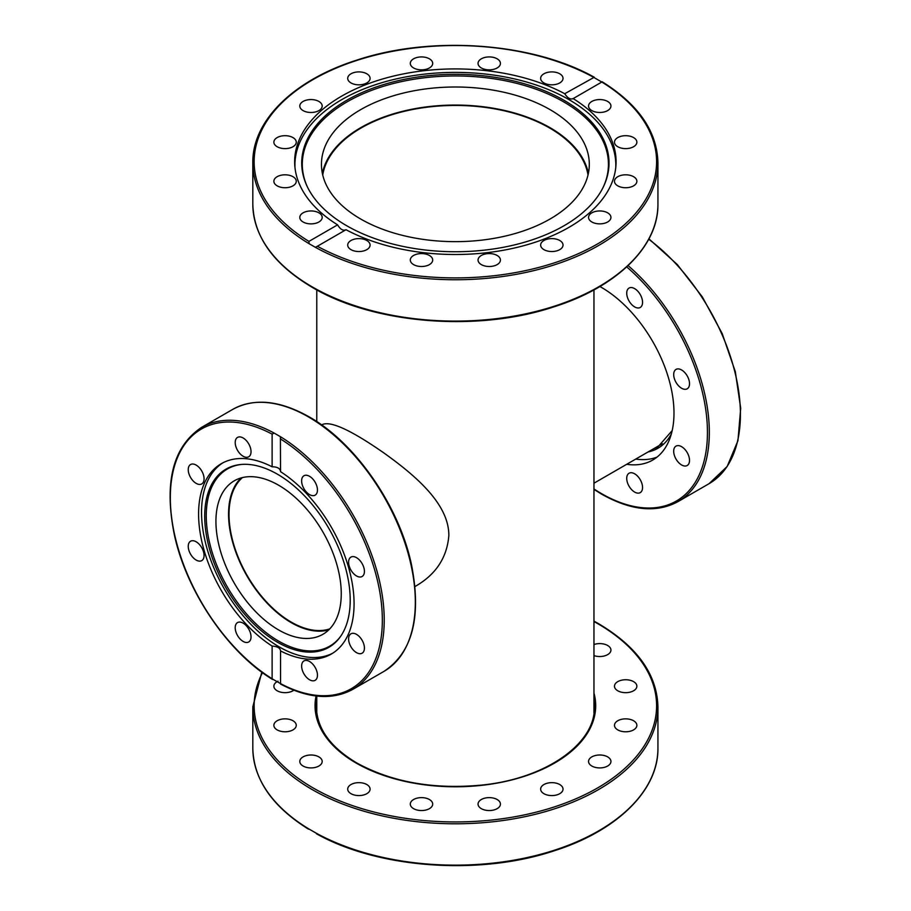 <?xml version="1.0" encoding="UTF-8"?>
<svg xmlns="http://www.w3.org/2000/svg" width="911" height="911" viewBox="0 0 911 911"><rect width="100%" height="100%" fill="white"/><g stroke="black" fill="none" stroke-linecap="round" stroke-linejoin="round"><path stroke-width="1.37" d="M321.742 425.016L322.54 424.469C330.966 420.905 351.282 430.299 383.485 452.665C416.031 475.918 448.895 504.056 448.85 535.429C447.096 557.384 436.084 574.26 415.826 586.046L414.96 586.536M322.722 175.003A133.268 76.934 180 0 1 455.375 105.448A133.268 76.934 180 0 1 588.016 175.003M242.394 477.603A87.957 50.777 -120 0 0 229.025 514.362A87.957 50.777 -120 0 0 264.088 599.233A87.957 50.777 -120 0 0 329.748 628.886M543.924 793.686A11.194 6.468 180 0 1 540.644 789.12A11.194 6.468 180 0 1 551.838 782.651A11.194 6.468 180 0 1 563.032 789.12A11.194 6.468 180 0 1 556.12 795.087A11.194 6.468 180 0 1 543.924 793.686M595.464 767.426A11.194 6.468 180 0 1 588.552 761.459A11.194 6.468 180 0 1 599.745 754.991A11.194 6.468 180 0 1 610.939 761.459A11.194 6.468 180 0 1 595.464 767.426M478.901 806.565A11.194 6.468 180 0 1 478.047 804.083A11.194 6.468 180 0 1 489.241 797.626A11.194 6.468 180 0 1 500.435 804.083A11.194 6.468 180 0 1 491.428 810.426A11.194 6.468 180 0 1 478.901 806.565M410.303 804.083A11.194 6.468 180 0 1 421.497 797.626A11.194 6.468 180 0 1 432.691 804.083A11.194 6.468 180 0 1 421.497 810.551A11.194 6.468 180 0 1 410.303 804.083M348.56 786.648A11.194 6.468 180 0 1 361.086 782.777A11.194 6.468 180 0 1 370.094 789.12A11.194 6.468 180 0 1 358.9 795.576A11.194 6.468 180 0 1 347.706 789.12A11.194 6.468 180 0 1 348.56 786.648M303.078 756.893A11.194 6.468 180 0 1 315.274 755.492A11.194 6.468 180 0 1 322.187 761.459A11.194 6.468 180 0 1 310.993 767.916A11.194 6.468 180 0 1 299.799 761.459A11.194 6.468 180 0 1 303.078 756.893M280.782 719.348A11.194 6.468 180 0 1 296.257 725.315A11.194 6.468 180 0 1 285.063 731.784A11.194 6.468 180 0 1 273.869 725.315A11.194 6.468 180 0 1 280.782 719.348M293.832 690.219A11.194 6.468 180 0 1 281.374 692.303A11.194 6.468 180 0 1 273.869 686.199A11.194 6.468 180 0 1 278.037 681.177M593.961 644.532A11.194 6.468 180 0 1 605.246 644.441A11.194 6.468 180 0 1 610.939 650.067A11.194 6.468 180 0 1 607.66 654.633A11.194 6.468 180 0 1 593.961 655.601M629.957 692.178A11.194 6.468 180 0 1 614.481 686.199A11.194 6.468 180 0 1 625.675 679.743A11.194 6.468 180 0 1 636.869 686.199A11.194 6.468 180 0 1 629.957 692.178M625.675 731.784A11.194 6.468 180 0 1 614.481 725.315A11.194 6.468 180 0 1 625.675 718.859A11.194 6.468 180 0 1 636.869 725.315A11.194 6.468 180 0 1 625.675 731.784M593.961 621.097L598.322 623.545C637.165 646.582 657.036 674.356 657.936 706.845A202.561 116.95 0 0 1 534.928 814.4A202.561 116.95 0 0 1 315.297 791.329A202.561 116.95 0 0 1 252.814 706.845L252.814 748.193A202.561 116.95 180 0 0 309.045 829.067L317.358 833.827M328.769 629.877A88.618 51.164 60 0 1 291.224 622.634A88.618 51.164 60 0 1 235.186 550.312A88.618 51.164 60 0 1 241.051 477.956M278.595 629.922A88.618 51.164 60 0 1 220.701 551.827A88.618 51.164 60 0 1 234.286 480.814A88.618 51.164 60 0 1 322.904 531.978A88.618 51.164 60 0 1 322.904 634.307A88.618 51.164 60 0 1 278.595 629.922M280.542 471.67C280.224 468.436 277.411 466.819 272.116 466.796L272.116 434.126L274.143 433.078L280.394 436.676L280.542 471.67A109.946 63.474 60 0 1 354.072 603.754A109.946 63.474 60 0 1 331.297 654.075A109.946 63.474 60 0 1 280.542 650.932L280.542 683.614L274.143 679.97L272.116 678.752L272.116 646.07C277.411 646.423 280.224 648.051 280.542 650.932L280.554 650.693M280.554 438.009L280.542 438.988A149.916 86.556 60 0 1 382.335 620.072A149.916 86.556 60 0 1 280.542 683.614L280.542 683.614M332.754 653.198A109.946 63.474 60 0 1 224.311 588.905A109.946 63.474 60 0 1 222.853 462.834M272.116 646.07A109.946 63.474 60 0 1 203.722 549.037A109.946 63.474 60 0 1 221.362 463.653A109.946 63.474 60 0 1 272.116 466.796M251.037 451.674A11.194 6.468 60 0 1 248.714 456.798A11.194 6.468 60 0 1 240.094 453.803A11.194 6.468 60 0 1 235.209 442.541A11.194 6.468 60 0 1 237.52 437.417A11.194 6.468 60 0 1 246.152 440.412A11.194 6.468 60 0 1 251.037 451.674M237.52 622.589A11.194 6.468 60 0 1 248.714 629.045A11.194 6.468 60 0 1 248.714 641.97A11.194 6.468 60 0 1 237.52 635.514A11.194 6.468 60 0 1 237.52 622.589M201.752 470.998A11.194 6.468 60 0 1 201.752 483.923A11.194 6.468 60 0 1 190.558 477.455A11.194 6.468 60 0 1 190.558 464.53A11.194 6.468 60 0 1 201.752 470.998M196.15 541.783A11.194 6.468 60 0 1 203.46 551.645A11.194 6.468 60 0 1 201.752 560.618A11.194 6.468 60 0 1 196.15 560.06A11.194 6.468 60 0 1 188.839 550.198A11.194 6.468 60 0 1 190.558 541.236A11.194 6.468 60 0 1 196.15 541.783M274.143 433.078A151.249 87.331 -120 0 0 201.65 427.339C172.931 446.481 163.832 482.306 174.354 534.814C186.459 591.41 227.932 652.515 272.628 679.504L272.116 678.752A149.916 86.556 60 0 1 170.323 497.668A149.916 86.556 60 0 1 272.116 434.126M303.944 475.758A11.194 6.468 60 0 1 315.138 482.226A11.194 6.468 60 0 1 315.138 495.151A11.194 6.468 60 0 1 303.944 488.683A11.194 6.468 60 0 1 303.944 475.758M356.508 557.669A11.194 6.468 60 0 1 363.819 567.53A11.194 6.468 60 0 1 362.111 576.504A11.194 6.468 60 0 1 356.508 575.946A11.194 6.468 60 0 1 349.198 566.084A11.194 6.468 60 0 1 350.917 557.111A11.194 6.468 60 0 1 356.508 557.669M362.111 640.274A11.194 6.468 60 0 1 362.111 653.198A11.194 6.468 60 0 1 350.917 646.742A11.194 6.468 60 0 1 350.917 633.817A11.194 6.468 60 0 1 362.111 640.274M317.461 675.199A11.194 6.468 60 0 1 315.138 680.323A11.194 6.468 60 0 1 306.517 677.317A11.194 6.468 60 0 1 301.632 666.055A11.194 6.468 60 0 1 303.944 660.93A11.194 6.468 60 0 1 312.575 663.937A11.194 6.468 60 0 1 317.461 675.199M350.211 600.212A102.875 59.397 60 0 1 340.407 636.664A102.875 59.397 60 0 1 226.019 587.914A102.875 59.397 60 0 1 240.994 464.473A102.875 59.397 60 0 1 313.783 506.414A102.875 59.397 60 0 1 350.211 600.212M340.794 636.117A102.294 59.067 60 0 1 227.443 587.094A102.294 59.067 60 0 1 241.666 464.416M322.357 173.352A133.928 77.321 180 0 1 455.375 105.061A133.928 77.321 180 0 1 588.381 173.352M360.665 219.004A133.928 77.321 180 0 1 321.446 164.322A133.928 77.321 180 0 1 455.375 87.001A133.928 77.321 180 0 1 589.303 164.333A133.928 77.321 180 0 1 506.618 235.767A133.928 77.321 180 0 1 360.665 219.004M294.982 167.67A160.45 92.637 180 0 1 294.925 165.039A160.45 92.637 180 0 1 455.375 72.402A160.45 92.637 180 0 1 615.813 165.039A160.45 92.637 180 0 1 615.756 167.67M603.56 186.459A153.071 88.378 0 0 0 455.375 75.955A153.071 88.378 0 0 0 307.178 186.459M564.023 225.746A153.652 88.709 180 0 1 415.496 248.692A153.652 88.709 180 0 1 306.893 185.855A153.652 88.709 180 0 1 455.375 74.315A153.652 88.709 180 0 1 603.845 185.855A153.652 88.709 180 0 1 564.023 225.746M337.594 224.846A160.712 92.785 180 0 1 294.652 161.714A160.712 92.785 180 0 1 391.126 76.661A160.712 92.785 180 0 1 564.718 93.719L594.302 77.241C532.48 42.441 431.267 35.199 356.679 60.16C293.649 80.088 252.188 120.719 252.814 162.807A202.561 116.95 0 0 0 309.045 243.67L308.931 241.392L337.594 224.846C340.304 229.401 343.105 231.018 346.021 229.709L316.516 246.756M308.931 241.392A201.229 116.175 180 0 1 313.077 79.564A201.229 116.175 180 0 1 593.38 77.173L601.807 82.036L572.939 98.718M346.021 229.709A160.712 92.785 180 0 0 519.612 246.767A160.712 92.785 180 0 0 616.087 161.714A160.712 92.785 180 0 0 573.144 98.582C570.434 99.777 567.633 98.149 564.718 93.719M601.693 81.933L601.807 82.036A201.229 116.175 180 0 1 597.662 243.863A201.229 116.175 180 0 1 317.358 246.266L315.297 247.28L309.045 243.67M315.274 100.051A11.194 6.468 180 0 1 322.187 106.018A11.194 6.468 180 0 1 310.993 112.486A11.194 6.468 180 0 1 299.799 106.018A11.194 6.468 180 0 1 315.274 100.051M285.063 135.693A11.194 6.468 180 0 1 296.257 142.162A11.194 6.468 180 0 1 285.063 148.618A11.194 6.468 180 0 1 273.869 142.162A11.194 6.468 180 0 1 285.063 135.693M280.782 175.299A11.194 6.468 180 0 1 296.257 181.278A11.194 6.468 180 0 1 285.063 187.734A11.194 6.468 180 0 1 273.869 181.278A11.194 6.468 180 0 1 280.782 175.299M303.078 212.844A11.194 6.468 180 0 1 315.274 211.443A11.194 6.468 180 0 1 322.187 217.41A11.194 6.468 180 0 1 310.993 223.878A11.194 6.468 180 0 1 299.799 217.41A11.194 6.468 180 0 1 303.078 212.844M562.178 80.828A11.194 6.468 180 0 1 549.652 84.7A11.194 6.468 180 0 1 540.644 78.357A11.194 6.468 180 0 1 551.838 71.901A11.194 6.468 180 0 1 563.032 78.357A11.194 6.468 180 0 1 562.178 80.828M500.435 63.394A11.194 6.468 180 0 1 489.241 69.851A11.194 6.468 180 0 1 478.047 63.394A11.194 6.468 180 0 1 489.241 56.926A11.194 6.468 180 0 1 500.435 63.394M431.837 60.912A11.194 6.468 180 0 1 432.691 63.394A11.194 6.468 180 0 1 421.497 69.851A11.194 6.468 180 0 1 410.303 63.394A11.194 6.468 180 0 1 419.311 57.051A11.194 6.468 180 0 1 431.837 60.912M366.814 73.791A11.194 6.468 180 0 1 370.094 78.357A11.194 6.468 180 0 1 358.9 84.825A11.194 6.468 180 0 1 347.706 78.357A11.194 6.468 180 0 1 354.618 72.39A11.194 6.468 180 0 1 366.814 73.791M607.66 110.584A11.194 6.468 180 0 1 595.464 111.985A11.194 6.468 180 0 1 588.552 106.018A11.194 6.468 180 0 1 599.745 99.561A11.194 6.468 180 0 1 610.939 106.018A11.194 6.468 180 0 1 607.66 110.584M629.957 148.129A11.194 6.468 180 0 1 614.481 142.162A11.194 6.468 180 0 1 625.675 135.693A11.194 6.468 180 0 1 636.869 142.162A11.194 6.468 180 0 1 629.957 148.129M625.675 187.734A11.194 6.468 180 0 1 614.481 181.278A11.194 6.468 180 0 1 625.675 174.81A11.194 6.468 180 0 1 636.869 181.278A11.194 6.468 180 0 1 625.675 187.734M595.464 223.377A11.194 6.468 180 0 1 588.552 217.41A11.194 6.468 180 0 1 599.745 210.953A11.194 6.468 180 0 1 610.939 217.41A11.194 6.468 180 0 1 595.464 223.377M543.924 249.637A11.194 6.468 180 0 1 540.644 245.07A11.194 6.468 180 0 1 551.838 238.602A11.194 6.468 180 0 1 563.032 245.07A11.194 6.468 180 0 1 556.12 251.037A11.194 6.468 180 0 1 543.924 249.637M478.901 262.516A11.194 6.468 180 0 1 478.047 260.045A11.194 6.468 180 0 1 489.241 253.577A11.194 6.468 180 0 1 500.435 260.034A11.194 6.468 180 0 1 491.428 266.376A11.194 6.468 180 0 1 478.901 262.516M410.303 260.045A11.194 6.468 180 0 1 421.497 253.577A11.194 6.468 180 0 1 432.691 260.045A11.194 6.468 180 0 1 421.497 266.502A11.194 6.468 180 0 1 410.303 260.045M348.56 242.599A11.194 6.468 180 0 1 361.086 238.728A11.194 6.468 180 0 1 370.094 245.07A11.194 6.468 180 0 1 358.9 251.538A11.194 6.468 180 0 1 347.706 245.07A11.194 6.468 180 0 1 348.56 242.599M687.201 452.585A11.194 6.468 60 0 1 687.201 465.51A11.194 6.468 60 0 1 676.008 459.053A11.194 6.468 60 0 1 676.008 446.117A11.194 6.468 60 0 1 687.201 452.585M642.551 487.499A11.194 6.468 60 0 1 640.239 492.623A11.194 6.468 60 0 1 631.608 489.628A11.194 6.468 60 0 1 626.722 478.366A11.194 6.468 60 0 1 629.045 473.242A11.194 6.468 60 0 1 637.666 476.237A11.194 6.468 60 0 1 642.551 487.499M629.045 288.07A11.194 6.468 60 0 1 640.239 294.538A11.194 6.468 60 0 1 640.239 307.462A11.194 6.468 60 0 1 629.045 300.994A11.194 6.468 60 0 1 629.045 288.07M681.61 369.98A11.194 6.468 60 0 1 688.921 379.841A11.194 6.468 60 0 1 687.201 388.815A11.194 6.468 60 0 1 681.61 388.257A11.194 6.468 60 0 1 674.299 378.395A11.194 6.468 60 0 1 676.008 369.422A11.194 6.468 60 0 1 681.61 369.98M657.059 457.083A102.613 59.249 60 0 1 635.741 459.076M599.905 286.532A102.613 59.249 60 0 1 668.173 376.835A102.613 59.249 60 0 1 652.731 460.044A102.613 59.249 60 0 1 626.7 464.303M593.961 700.764A138.996 80.248 180 0 1 594.359 706.845C595.703 743.387 546.11 778.518 482.295 785.02C434.057 789.689 392.231 782.344 356.816 762.985C330.329 747.179 316.857 728.47 316.379 706.845A138.996 80.248 180 0 1 316.777 700.764M316.071 695.981A140.328 81.022 0 0 0 356.144 763.054A140.328 81.022 0 0 0 519.088 777.948A140.328 81.022 0 0 0 593.961 693.066M593.961 621.53A201.229 116.175 180 0 1 597.662 623.614A201.229 116.175 180 0 1 619.15 773.257A201.229 116.175 180 0 1 367.042 810.152A201.229 116.175 180 0 1 262.482 672.66M657.936 706.845L657.936 748.193A202.561 116.95 180 0 1 534.928 855.748A202.561 116.95 180 0 1 315.297 832.677M308.373 416.874A151.249 87.331 60 0 1 407.183 550.153A151.249 87.331 60 0 1 383.998 671.361C412.444 652.447 421.645 617.054 411.578 565.173C399.485 506.493 355.484 442.792 309.034 416.805C279.62 400.271 254.192 397.788 232.738 409.381A151.249 87.331 60 0 1 308.373 416.874M383.998 671.361L352.899 689.308A151.249 87.331 -120 0 0 376.676 570.127A151.249 87.331 -120 0 0 280.394 436.676M315.297 247.28A202.561 116.95 0 0 0 534.928 270.351A202.561 116.95 0 0 0 657.936 162.807L657.936 204.155A202.561 116.95 180 0 1 532.889 312.2A202.561 116.95 180 0 1 312.143 286.84A202.561 116.95 180 0 1 252.814 204.155L252.814 162.807M672.181 430.584L658.254 446.538A93.685 54.091 60 0 1 653.734 448.69M648.085 451.947A95.017 54.854 -120 0 0 671.35 433.932M648.712 239.24A151.249 87.331 60 0 1 734.949 372.28A151.249 87.331 60 0 1 709.088 483.661L678 501.619A151.249 87.331 -120 0 0 705.41 397.025A151.249 87.331 -120 0 0 628.089 265.602M626.711 266.889A149.916 86.556 60 0 1 706.674 446.641A149.916 86.556 60 0 1 601.431 493.58A149.916 86.556 60 0 1 593.961 488.968M415.826 586.046L414.96 586.547M322.54 424.469L321.674 424.97M593.961 712.869L593.961 289.903M316.777 712.869L316.777 696.061M316.777 421.599L316.777 289.903M593.961 483.194L662.32 443.737M657.936 748.193C658.551 790.27 617.123 830.889 554.127 850.817C479.528 875.801 378.281 868.559 316.436 833.759M252.814 706.845L261.81 672.159M308.522 829.192C272.161 806.463 253.588 779.463 252.814 748.193M232.738 409.381L201.65 427.339M280.554 684.081C308.465 698.646 332.572 700.388 352.899 689.308M615.813 167.055L615.813 165.039M294.925 167.055L294.925 165.039M657.936 162.807C657.15 131.537 638.577 104.537 602.217 81.808M657.936 204.155C658.562 246.403 616.758 287.181 553.33 307.03C477.125 332.321 373.669 323.94 312.416 287.455C273.573 264.418 253.702 236.644 252.814 204.155M648.928 238.841L677.306 264.554L702.37 296.963L722.207 333.585L735.314 371.654L740.7 408.287L737.933 440.719L727.149 466.512L709.088 483.661M593.961 489.401L601.704 494.195C631.118 510.729 656.546 513.212 678 501.619"/></g></svg>
